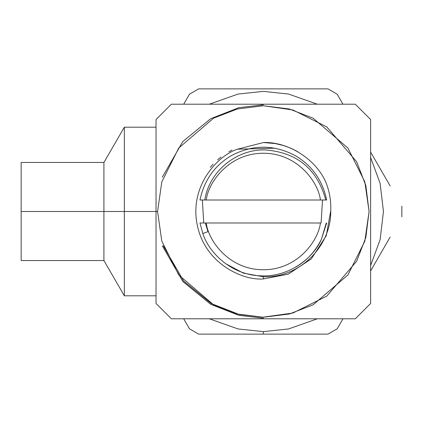 <?xml version="1.0" encoding="UTF-8"?>
<svg xmlns="http://www.w3.org/2000/svg" width="423" height="423" viewBox="0 0 423 423"><rect width="100%" height="100%" fill="white"/><g stroke="black" fill="none" stroke-linecap="round" stroke-linejoin="round"><path stroke-width="0.63" d="M263.481 142.525L237.52 149.192L274.971 148.187L237.52 149.192L263.481 142.525C288.835 141.615 316.906 159.883 326.334 183.439C316.906 159.883 288.835 141.615 263.481 142.525L275.473 143.603L283.495 145.538L289.38 147.638M290.342 148.034L293.097 149.282M294.107 149.774L297.813 151.767M330.76 210.67C331.436 246.445 299.087 278.382 263.328 276.737L263.328 278.942L288.317 274.141L311.307 258.892L326.265 235.722L330.76 210.67L326.265 235.722L311.307 258.892L288.317 274.141L263.328 278.942L263.328 276.737L243.463 273.173L225.649 263.698L243.463 273.173L263.328 276.737C299.087 278.382 331.436 246.445 330.76 210.67C331.109 201.29 329.633 192.211 326.334 183.439C329.633 192.211 331.109 201.29 330.76 210.67M262.487 317.25L292.938 313.02L326.778 296.1L356.637 261.266L365.826 237.53L369.078 211.5L365.826 185.47L356.637 161.734L326.778 126.9L292.938 109.98L263.328 105.75L292.938 109.98L326.778 126.9L356.637 161.734L365.826 185.47L369.078 211.5L365.826 237.53L356.637 261.266L326.778 296.1L292.938 313.02L263.328 317.25L239.064 314.432L211.283 303.561L183.667 281.057L163.299 245.832M124.336 211.5L124.336 295.804L124.336 127.196L124.336 211.5L156.034 211.5L124.336 211.5L124.336 127.196L124.336 295.804L124.336 211.5L103.921 211.5L103.921 260.547L103.921 162.453L103.921 211.5L124.336 211.5M167.809 315.241L171.363 318.794L355.294 318.794L370.617 303.465L370.617 119.535L370.617 303.465L355.294 318.794L171.363 318.794L156.034 303.465L156.034 119.535L171.363 104.206L355.294 104.206L367.555 116.468M157.811 117.758L156.034 119.535L156.034 295.804L156.034 127.196L156.034 211.5L157.573 211.5L161.803 181.89L178.723 148.05L213.562 118.191L237.292 109.002L263.328 105.75L289.358 109.002L313.094 118.191L347.928 148.05L364.848 181.89L369.078 211.5L364.848 241.11L347.928 274.95L313.094 304.809L289.358 313.998L263.328 317.25L237.292 313.998L213.562 304.809L178.723 274.95L161.803 241.11L157.573 211.5L156.034 211.5L156.034 303.465L171.363 318.794M370.617 119.535L355.294 104.206L171.363 104.206L156.034 119.535M237.52 149.192C217.766 155.484 189.298 185.834 197.181 224.655C204.753 263.54 242.665 280.687 263.328 278.942C242.665 280.687 204.753 263.54 197.181 224.655C189.298 185.834 217.766 155.484 237.52 149.192M21.15 211.5L21.15 260.547L21.15 162.453L21.15 211.5L103.921 211.5L103.921 162.453L103.921 260.547L103.921 211.5L21.15 211.5L21.15 260.547L21.15 211.5M157.573 211.5L161.803 241.11L178.723 274.95L213.562 304.809L237.292 313.998L263.328 317.25L289.358 313.998L313.094 304.809L347.928 274.95L364.848 241.11L369.078 211.5L364.848 181.89L347.928 148.05L313.094 118.191L289.358 109.002L263.328 105.75L237.292 109.002L213.562 118.191L178.723 148.05L161.803 181.89L157.573 211.5M231.947 150.075L228.832 151.767M220.986 157.049L218.464 159.111M218.437 159.127L217.559 159.894M213.092 164.235L212.494 164.875M212.431 164.944L211.394 166.107M211.373 166.128L210.337 167.344M335.349 93.129L327.989 88.878L198.662 88.878L327.989 88.878L337.184 94.192L342.968 104.206M370.617 152.095L390.154 185.935M183.682 104.206L189.467 94.192L198.662 88.878L191.64 92.933M189.467 328.808L198.662 334.122L263.328 334.122L263.328 331.632L288.555 328.951L317.361 318.794L288.555 328.951L263.328 331.632L263.328 334.122L304.597 334.122L222.054 334.122L327.989 334.122L198.662 334.122L189.467 328.808L183.682 318.794M370.617 270.905L390.154 237.065M342.968 318.794L337.184 328.808L327.989 334.122L337.184 328.808M263.328 331.632L238.096 328.951L209.29 318.794L238.096 328.951L263.328 331.632M209.29 104.206L238.096 94.049L263.328 91.368L288.555 94.049L317.361 104.206L288.555 94.049L263.328 91.368L238.096 94.049L209.29 104.206M370.617 157.467L380.113 183.355L383.455 211.5L380.113 239.645L370.617 265.533L380.113 239.645L383.455 211.5L380.113 183.355L370.617 157.467M401.85 216.809L401.85 206.191L401.85 216.809M263.328 318.181L238.805 315.325L210.723 304.306L182.826 281.501L162.321 245.832M162.321 177.168L182.826 141.499L210.723 118.694L238.805 107.675L263.328 104.819M401.85 208.703L401.85 206.191M327.989 334.122L329.829 333.06M231.138 155.749C252.594 144.365 274.056 144.365 295.513 155.749C274.056 144.365 252.594 144.365 231.138 155.749C252.594 144.365 274.056 144.365 295.513 155.749C312.142 165.657 322.527 180.41 326.667 200.005L199.984 200.005C204.124 180.41 214.509 165.657 231.138 155.749C252.594 144.365 274.056 144.365 295.513 155.749C274.056 144.365 252.594 144.365 231.138 155.749C252.594 144.365 274.056 144.365 295.513 155.749C274.056 144.365 252.594 144.365 231.138 155.749C214.509 165.657 204.124 180.41 199.984 200.005L205.631 200.005M295.513 267.251C306.67 260.848 315.299 251.516 321.411 239.254L326.667 222.995L321.411 239.254C313.988 256.983 289.924 277.61 260.214 275.801C230.466 274.733 208.507 251.881 202.834 233.517L199.984 222.995L320.423 222.995C318.371 240.782 297.443 269.885 263.328 269.747C229.208 269.885 208.28 240.782 206.228 222.995L205.324 222.995L207.968 231.651L205.324 222.995L202.131 222.995L204.277 222.995M319.92 242.183L318.757 244.24M315.235 249.575L313.411 251.939M203.474 222.995L199.984 222.995L202.834 233.517L207.979 231.645L202.834 233.517C208.507 251.881 230.466 274.733 260.214 275.801C289.924 277.61 313.988 256.983 321.411 239.254L326.281 222.995L321.411 239.254M202.358 200.005L203.749 222.995L202.358 200.005M321.094 222.995L322.527 200.005L321.094 222.995M321.02 200.005L325.795 200.005C317.271 169.02 297.015 152.322 265.031 149.911C236.357 149.224 209.152 171.394 204.801 200.005L206.228 200.005C208.28 182.218 229.208 153.115 263.328 153.253C297.443 153.115 318.371 182.218 320.423 200.005C318.371 182.218 297.443 153.115 263.328 153.253C229.208 153.115 208.28 182.218 206.228 200.005L326.667 200.005C322.527 180.41 312.142 165.657 295.513 155.749M202.131 200.005L206.228 200.005L202.131 200.005M320.423 222.995L206.228 222.995C208.28 240.782 229.208 269.885 263.328 269.747C297.443 269.885 318.371 240.782 320.423 222.995M204.801 200.005C209.152 171.394 236.357 149.224 265.031 149.911C297.015 152.322 317.271 169.02 325.795 200.005M21.15 260.547L103.921 260.547L124.336 295.804L156.034 295.804M21.15 162.453L103.921 162.453L124.336 127.196L156.034 127.196"/></g></svg>
